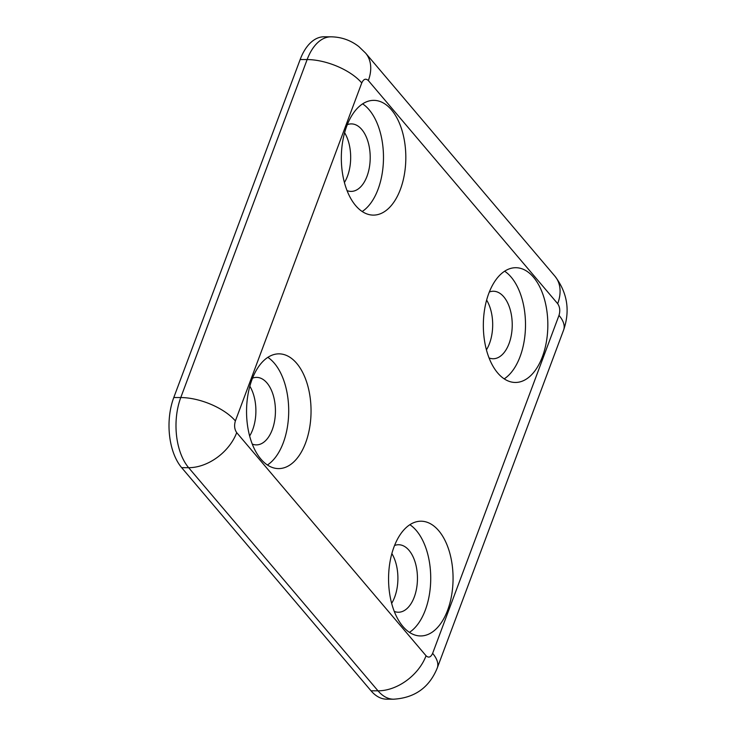 <?xml version="1.0" encoding="UTF-8"?>
<svg xmlns="http://www.w3.org/2000/svg" width="736" height="736" viewBox="0 0 736 736"><rect width="100%" height="100%" fill="white"/><g stroke="black" fill="none" stroke-linecap="round" stroke-linejoin="round"><path stroke-width="1.1" d="M252.54 378.157A33.746 18.97 -89.8 0 1 256.606 377.384A33.746 18.97 -89.8 0 1 273.222 395.177A33.746 18.97 -89.8 0 1 272.246 429.732A33.746 18.97 -89.8 0 1 256.33 444.884A33.746 18.97 -89.8 0 1 252.264 444.084M249.844 386.225A33.746 18.97 -89.8 0 1 252.706 429.649A33.746 18.97 -89.8 0 1 249.633 435.997M489.33 292.008A33.746 18.97 -89.8 0 1 493.396 291.244A33.746 18.97 -89.8 0 1 510.02 309.037A33.746 18.97 -89.8 0 1 509.036 343.592A33.746 18.97 -89.8 0 1 493.12 358.745A33.746 18.97 -89.8 0 1 489.063 357.944M486.634 300.076A33.746 18.97 -89.8 0 1 489.495 343.51A33.746 18.97 -89.8 0 1 486.432 349.858M347.309 124.66A33.746 18.97 -89.8 0 1 351.385 123.896A33.746 18.97 -89.8 0 1 368 141.689A33.746 18.97 -89.8 0 1 367.025 176.235A33.746 18.97 -89.8 0 1 351.1 191.397A33.746 18.97 -89.8 0 1 347.042 190.596M344.614 132.728A33.746 18.97 -89.8 0 1 347.484 176.162A33.746 18.97 -89.8 0 1 344.411 182.51M394.551 545.505A33.746 18.97 -89.8 0 1 398.618 544.732A33.746 18.97 -89.8 0 1 415.242 562.525A33.746 18.97 -89.8 0 1 414.258 597.08A33.746 18.97 -89.8 0 1 398.342 612.232A33.746 18.97 -89.8 0 1 394.284 611.432M391.856 553.573A33.746 18.97 -89.8 0 1 394.717 596.997A33.746 18.97 -89.8 0 1 391.653 603.345M305.624 442.842A57.371 32.246 -89.8 0 1 278.558 468.602A57.371 32.246 -89.8 0 1 250.304 438.352A57.371 32.246 -89.8 0 1 251.97 379.62A57.371 32.246 -89.8 0 1 279.036 353.85A57.371 32.246 -89.8 0 1 307.289 384.1A57.371 32.246 -89.8 0 1 305.624 442.842M267.407 465.005A57.371 32.246 90.2 0 0 283.286 442.75A57.371 32.246 90.2 0 0 267.849 357.356M542.414 356.693A57.371 32.246 -89.8 0 1 515.356 382.462A57.371 32.246 -89.8 0 1 487.094 352.213A57.371 32.246 -89.8 0 1 488.759 293.48A57.371 32.246 -89.8 0 1 515.826 267.711A57.371 32.246 -89.8 0 1 544.079 297.96A57.371 32.246 -89.8 0 1 542.414 356.693M504.206 378.865A57.371 32.246 90.2 0 0 520.085 356.601A57.371 32.246 90.2 0 0 504.648 271.216M400.402 189.345A57.371 32.246 -89.8 0 1 373.336 215.114A57.371 32.246 -89.8 0 1 345.083 184.865A57.371 32.246 -89.8 0 1 346.748 126.123A57.371 32.246 -89.8 0 1 373.805 100.363A57.371 32.246 -89.8 0 1 402.068 130.612A57.371 32.246 -89.8 0 1 400.402 189.345M362.186 211.517A57.371 32.246 90.2 0 0 378.065 189.253A57.371 32.246 90.2 0 0 362.627 103.868M447.635 610.19A57.371 32.246 -89.8 0 1 420.578 635.95A57.371 32.246 -89.8 0 1 392.316 605.71A57.371 32.246 -89.8 0 1 393.99 546.968A57.371 32.246 -89.8 0 1 421.047 521.208A57.371 32.246 -89.8 0 1 449.31 551.448A57.371 32.246 -89.8 0 1 447.635 610.19M409.428 632.362A57.371 32.246 90.2 0 0 425.307 610.098A57.371 32.246 90.2 0 0 409.869 524.704M181.663 467.664L188.646 467.691A50.628 28.456 -89.8 0 1 180.771 397.55L307.142 59.561A50.628 28.456 -89.8 0 1 331.016 36.828L324.033 36.8A50.628 28.456 90.2 0 0 300.159 59.533L173.788 397.523A50.628 28.456 90.2 0 0 181.663 467.664L371.018 690.791A50.628 28.456 90.2 0 0 386.602 699.172L393.585 699.2A50.628 28.456 -89.8 0 1 378 690.828L371.018 690.791M235.382 420.937L361.753 82.947C363.593 79 365.783 78.2 368.331 80.555L557.686 303.692C559.903 306.94 560.335 310.84 559.001 315.376L432.63 653.366C430.79 657.322 428.6 658.113 426.052 655.758A42.191 29.164 139.7 0 1 378 690.828L188.646 467.691A42.191 29.164 -40.3 0 0 236.698 432.63C234.48 429.373 234.039 425.482 235.382 420.937A42.191 19.154 -159.5 0 0 180.771 397.55L173.788 397.523M361.753 82.947A42.191 19.154 -159.5 0 0 307.142 59.561L300.159 59.533M368.331 80.555A42.191 29.164 -40.3 0 0 365.608 53.112L358.855 46.598C350.658 40.232 341.384 36.975 331.016 36.828M557.686 303.692A42.191 29.164 -40.3 0 0 554.962 276.248C567.392 292.689 570.28 310.61 563.62 330.013L437.258 668.003A42.191 19.154 20.5 0 0 432.63 653.366M559.001 315.376A42.191 19.154 20.5 0 1 563.62 330.013M426.052 655.758L236.698 432.63M365.608 53.112L554.962 276.248M393.585 699.2C414.764 697.903 429.327 687.498 437.258 668.003"/></g></svg>
